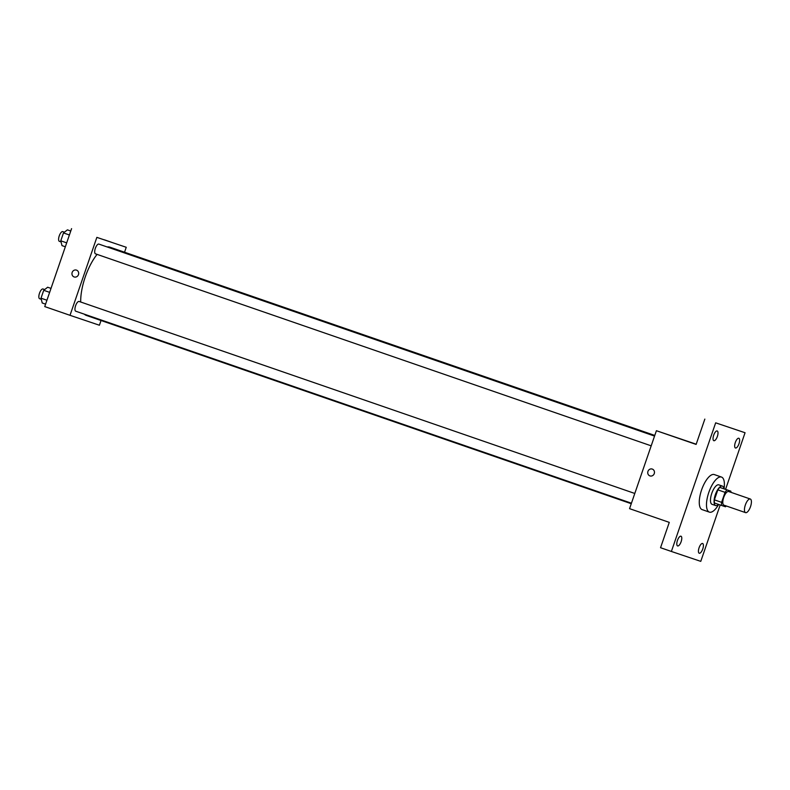 <?xml version="1.0" encoding="UTF-8"?>
<svg xmlns="http://www.w3.org/2000/svg" width="790" height="790" viewBox="0 0 790 790"><rect width="100%" height="100%" fill="white"/><g stroke="black" fill="none" stroke-linecap="round" stroke-linejoin="round"><path stroke-width="1.19" d="M745.582 512.641A7.219 2.716 -70.9 0 1 745.572 512.641A7.219 2.716 -70.9 0 1 745.365 504.929A7.219 2.716 -70.9 0 1 750.283 499.004A7.219 2.716 -70.9 0 1 750.5 506.696A7.219 2.716 -70.9 0 1 745.582 512.641L723.917 505.156A7.219 2.716 -70.9 0 1 723.917 505.156A7.219 2.716 -70.9 0 1 723.709 497.453A7.219 2.716 -70.9 0 1 728.627 491.518L750.283 499.004M730.839 491.173L727.067 489.909A9.796 3.683 -70.9 0 0 725.052 492.348L717.833 489.849A9.796 3.683 -70.9 0 1 719.848 487.41L730.839 491.173A9.796 3.683 -70.9 0 1 730.987 492.328M725.052 492.348L721.606 502.341A9.796 3.683 -70.9 0 0 721.705 505.491L725.477 506.765A9.796 3.683 -70.9 0 0 726.267 505.965M717.833 489.849L714.387 499.853L721.606 502.341M714.387 499.853A9.796 3.683 -70.9 0 0 714.486 503.003L721.705 505.491M723.936 488.793A10.309 3.881 109.1 0 0 722.415 486.097A10.309 3.881 109.1 0 0 715.375 494.599A10.309 3.881 109.1 0 0 715.681 505.58A10.309 3.881 109.1 0 0 718.544 504.405M715.681 505.58L712.076 504.336A10.309 3.881 -70.9 0 1 712.076 504.336A10.309 3.881 -70.9 0 1 711.77 493.355A10.309 3.881 -70.9 0 1 718.811 484.853L722.415 486.097M719.848 487.41L727.067 489.909M718.653 504.445A18.555 6.982 -70.9 0 1 709.4 512.137A18.555 6.982 -70.9 0 1 709.381 512.127A18.555 6.982 -70.9 0 1 708.847 492.318A18.555 6.982 -70.9 0 1 721.497 477.061A18.555 6.982 -70.9 0 1 724.045 488.822M709.381 512.127L702.162 509.629A18.555 6.982 -70.9 0 1 702.162 509.629A18.555 6.982 -70.9 0 1 701.629 489.82A18.555 6.982 -70.9 0 1 714.279 474.563L721.497 477.061M738.996 443.743A5.155 1.935 -70.9 0 1 735.47 447.999A5.155 1.935 -70.9 0 1 735.322 442.489A5.155 1.935 -70.9 0 1 738.838 438.253A5.155 1.935 -70.9 0 1 738.996 443.743M702.754 548.981A5.155 1.935 -70.9 0 1 699.239 553.237A5.155 1.935 -70.9 0 1 699.091 547.727A5.155 1.935 -70.9 0 1 702.606 543.49A5.155 1.935 -70.9 0 1 702.754 548.981M681.128 541.693A5.155 1.935 -70.9 0 1 677.603 545.939A5.155 1.935 -70.9 0 1 677.455 540.439A5.155 1.935 -70.9 0 1 680.97 536.203A5.155 1.935 -70.9 0 1 681.128 541.693M717.36 436.455A5.155 1.935 -70.9 0 1 713.844 440.702A5.155 1.935 -70.9 0 1 713.686 435.201A5.155 1.935 -70.9 0 1 717.202 430.965A5.155 1.935 -70.9 0 1 717.36 436.455M725.566 489.356L745.059 432.742L715.671 422.828L671.382 551.46L700.769 561.364L720.194 504.968M696.188 444.207L656.401 430.708L629.561 508.661L669.278 522.378L660.549 547.717L671.382 551.46M745.059 432.742L715.671 422.828M704.838 419.095L696.118 444.424L656.401 430.708M649.953 475.906A3.604 3.338 108.6 0 1 647.938 471.403A3.604 3.338 108.6 0 1 652.254 469.062A3.604 3.338 108.6 0 1 654.268 473.556A3.604 3.338 108.6 0 1 649.923 475.896A3.604 3.338 108.6 0 1 647.938 471.403A3.604 3.338 108.6 0 1 652.254 469.072M686.787 441.037L680.22 438.776L686.787 441.037M680.269 438.796L686.984 441.106M86.367 315.437A36.113 13.588 -70.9 0 1 86.337 315.427A36.113 13.588 -70.9 0 1 84.313 314.163M80.698 302.017A36.113 13.588 -70.9 0 1 97.091 254.38M107.163 246.964A36.113 13.588 -70.9 0 1 109.919 247.171L654.782 435.428M651.197 445.837L95.501 253.837A5.155 1.935 -70.9 0 1 95.501 253.837A5.155 1.935 -70.9 0 1 95.353 248.327A5.155 1.935 -70.9 0 1 98.869 244.09L654.555 436.09M631.437 503.21L75.751 311.211A5.155 1.935 -70.9 0 1 75.603 305.71A5.155 1.935 -70.9 0 1 79.119 301.464L634.795 493.464M124.544 252.217L126.242 247.28L96.854 237.365L70.014 315.319L99.402 325.233L101.031 320.503M126.242 247.28L96.854 237.365M71.584 228.636L44.744 306.589L70.014 315.319M74.161 276.954A3.604 3.338 108.6 0 1 74.142 276.954A3.604 3.338 108.6 0 1 72.157 272.461A3.604 3.338 108.6 0 1 76.472 270.121A3.604 3.338 108.6 0 1 78.487 274.604A3.604 3.338 108.6 0 1 74.161 276.954A3.604 3.338 108.6 0 1 74.142 276.954A3.604 3.338 108.6 0 1 72.157 272.461A3.604 3.338 108.6 0 1 76.472 270.121M111.005 242.096L104.428 239.824L111.005 242.096M104.478 239.844L111.202 242.165M51.004 288.39L47.657 287.234L43.727 290.305L41.011 298.185L42.225 302.985L45.583 304.15M43.727 290.305L49.642 292.349M41.011 298.185L46.926 300.23M41.297 299.301L39.648 298.738A5.155 1.935 -70.9 0 1 39.648 298.738A5.155 1.935 -70.9 0 1 39.5 293.228A5.155 1.935 -70.9 0 1 43.016 288.992L44.675 289.565M70.764 231.016L67.407 229.86L63.486 232.931L60.771 240.812L61.985 245.611L65.333 246.776M63.486 232.931L69.401 234.976M60.771 240.812L66.686 242.856M61.057 241.928L59.408 241.365A5.155 1.935 -70.9 0 1 59.26 235.855A5.155 1.935 -70.9 0 1 62.775 231.618L64.424 232.191M86.337 315.427L631.269 503.714"/></g></svg>
